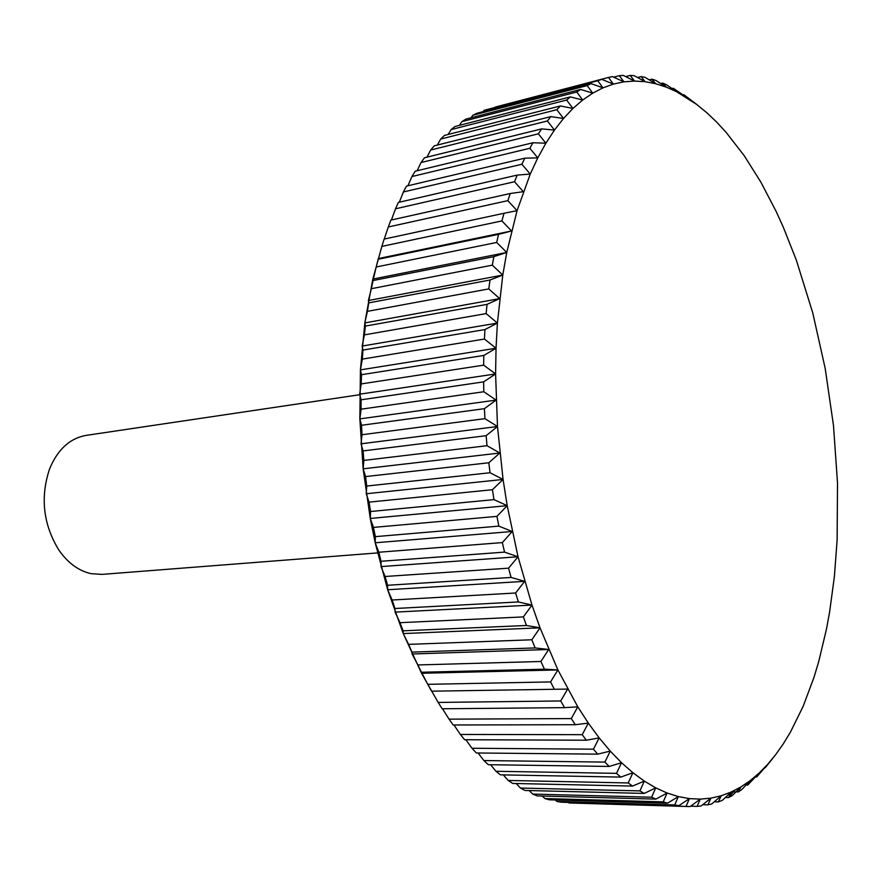 <?xml version="1.0" encoding="UTF-8"?>
<svg xmlns="http://www.w3.org/2000/svg" width="882" height="882" viewBox="0 0 882 882"><rect width="100%" height="100%" fill="white"/><g stroke="black" fill="none" stroke-linecap="round" stroke-linejoin="round"><path stroke-width="1.32" d="M377.551 552.915L101.915 574.391L91.21 573.686C78.685 570.93 67.881 563.014 58.785 549.949C43.174 524.327 40.12 497.294 49.613 468.838C57.716 449.412 69.91 438.255 86.182 435.377L359.658 394.728M361.036 399.811L359.658 394.188L495.596 373.946L483.634 381.873L361.036 399.811L361.113 409.182L483.81 391.74L496.081 400.097L484.405 408.675L361.554 425.267L361.995 434.727L484.935 418.652L497.492 426.513L486.136 435.697L363.064 450.911L363.869 460.404L487.018 445.708L499.829 453.017L488.815 462.774L365.567 476.578L366.736 486.048L490.039 472.752L503.071 479.455L492.421 489.719L369.04 502.134L370.572 511.516L493.986 499.62L507.205 505.673L496.941 516.378L373.472 527.403L375.346 536.642L498.837 526.124L512.21 531.493L502.343 542.584L378.819 552.242L381.024 561.272L504.548 552.121L518.032 556.763L508.572 568.173L385.059 576.486L387.584 585.273L511.086 577.445L524.647 581.337L515.606 593.002L392.137 600.014L394.949 608.503L518.395 601.943L531.989 605.074L523.379 616.915L399.998 622.681L403.096 630.817L526.433 625.492L540.016 627.83L531.835 639.781L408.598 644.367L411.949 652.107L535.131 647.939L548.681 649.483L540.931 661.489L417.87 664.951L421.453 672.26L544.437 669.184L557.898 669.934L550.577 681.918L427.748 684.333L431.541 691.179L567.633 689.085L560.72 700.969L438.167 702.425L421.552 673.275L403.25 633.563L387.661 589.749L375.203 542.783L370.264 518.462L363.152 468.816L359.856 418.884L360.429 369.867L364.817 322.911L372.832 279.076L381.851 246.398L501.902 220.919L504.019 213.268L384.144 239.077L381.851 246.398M359.658 394.188L361.223 383.924L483.645 365.159L495.596 373.946L497.492 426.513L503.071 479.455L507.205 505.673L518.032 556.763L531.989 605.074L540.016 627.83L557.898 669.934L577.798 706.835L571.293 718.587L449.059 719.15L442.488 708.775M483.81 391.74L483.634 381.873M501.902 220.919L511.527 230.974L498.528 234.358L378.18 259.264L376.173 267.003L496.698 242.451L506.753 252.461L493.843 256.64L373.031 280.564L371.355 288.701L492.321 265.162L502.784 275.052L489.995 280.024L368.764 302.879L367.408 311.357L488.782 288.91L499.653 298.634L487.018 304.367L365.402 326.086L364.387 334.873L486.147 313.595L497.393 323.066L484.957 329.559L362.965 350.077L362.315 359.106L484.427 339.052L496.037 348.225L495.596 373.946M495.32 107.053L608.481 77.451L613.387 84.088L601.7 79.347L484.075 110.327L597.742 80.736L602.968 87.858L591.05 83.614L476.986 113.249L472.851 115.244L587.158 85.587L592.726 93.161L580.577 89.457L465.883 119.114L461.837 121.661L576.762 92.015L582.693 100.019L570.345 96.899L455.024 126.49L451.088 129.599L566.641 100.052L572.936 108.464L560.412 105.95L444.473 135.398L440.658 139.069L556.829 109.699L563.51 118.475L550.831 116.611L434.275 145.828L430.614 150.061L547.38 120.966L554.469 130.073L541.647 128.893L424.507 157.768L421.012 162.564L538.373 133.832L545.87 143.215L532.948 142.752L415.224 171.207L411.927 176.543L529.862 148.275L537.777 157.9L524.779 158.176L406.481 186.113L403.405 191.978L521.901 164.25L530.247 174.074L517.194 175.099L398.355 202.43L395.511 208.802L514.548 181.736L523.324 191.692L510.259 193.5L390.891 220.103L388.312 226.972L507.867 200.644L517.061 210.688L506.753 252.461L502.784 275.052L497.393 323.066L496.037 348.225L483.821 355.446L361.51 374.696L360.429 369.867L362.315 359.106M483.645 365.159L483.821 355.446M361.554 425.267L359.856 418.884L361.113 409.182M359.856 418.884L496.081 400.097M484.935 418.652L484.405 408.675M363.064 450.911L361.025 443.811L361.995 434.727M361.025 443.811L497.492 426.513M487.018 445.708L486.136 435.697M365.567 476.578L363.152 468.816L363.869 460.404M363.152 468.816L499.829 453.017M490.039 472.752L488.815 462.774M369.04 502.134L366.239 493.755L366.736 486.048M366.239 493.755L503.071 479.455M493.986 499.62L492.421 489.719M373.472 527.403L370.264 518.462L370.572 511.516M370.264 518.462L507.205 505.673M498.837 526.124L496.941 516.378M378.819 552.242L375.203 542.783L375.346 536.642M375.203 542.783L512.21 531.493M504.548 552.121L502.343 542.584M385.059 576.486L381.013 566.597L381.024 561.272M381.013 566.597L518.032 556.763M511.086 577.445L508.572 568.173M392.137 600.014L387.661 589.749L387.584 585.273M387.661 589.749L524.647 581.337M518.395 601.943L515.606 593.002M399.998 622.681L395.092 612.119L394.949 608.503M395.092 612.119L531.989 605.074M526.433 625.492L523.379 616.915M408.598 644.367L403.25 633.563L403.096 630.817M403.25 633.563L540.016 627.83M535.131 647.939L531.835 639.781M417.87 664.951L412.092 653.992L411.949 652.107M412.092 653.992L548.681 649.483M544.437 669.184L540.931 661.489M427.748 684.333L421.453 672.26M421.552 673.275L557.898 669.934M554.271 689.118L550.577 681.918M567.633 689.085L431.541 691.179M438.167 702.425L442.147 708.775L564.579 707.651L560.72 700.969M564.579 707.651L577.798 706.835L588.338 723.13L582.23 734.673L460.36 734.452L453.965 724.971M449.059 719.15L453.194 724.982L575.296 724.706L571.293 718.587M575.296 724.706L588.338 723.13L599.176 737.903L593.454 749.182L471.98 748.256L465.861 739.733M460.36 734.452L464.616 739.722L586.343 740.218L582.23 734.673M586.343 740.218L599.176 737.903L610.267 751.111L604.898 762.092L483.876 760.549L478.099 752.996M471.98 748.256L476.357 752.974L597.665 754.143L593.454 749.182M597.665 754.143L610.267 751.111L621.523 762.721L616.507 773.349L495.96 771.276L490.613 764.727M483.876 760.549L488.319 764.694L609.175 766.447L604.898 762.092M609.175 766.447L621.523 762.721L632.89 772.72L628.204 782.951L508.164 780.449L503.335 774.903M495.96 771.276L500.458 774.848L620.818 777.097L616.507 773.349M620.818 777.097L632.89 772.72L644.312 781.099L639.924 790.9L520.446 788.045L516.213 783.514M508.164 780.449L512.707 783.437L632.537 786.082L628.204 782.951M632.537 786.082L644.312 781.099L655.734 787.858L651.622 797.207L532.717 794.076L529.2 790.559M520.446 788.045L524.977 790.448L644.257 793.425L639.924 790.9M644.257 793.425L655.734 787.858L667.09 793.017L663.242 801.87L544.933 798.552L542.232 796.049M532.717 794.076L537.237 795.906L655.932 799.114L651.622 797.207M655.932 799.114L667.09 793.017L678.324 796.589L674.719 804.935L557.038 801.506L555.274 799.985M544.933 798.552L549.42 799.82L667.498 803.182L663.242 801.87M667.498 803.182L678.324 796.589L689.404 798.607L686.02 806.424L568.284 802.422M557.038 801.506L561.47 802.223L678.919 805.663L674.719 804.935M678.919 805.663L689.404 798.607L700.275 799.114L697.089 806.38L690.672 806.192M697.089 806.38L701.113 805.983L710.903 798.155L700.275 799.114L690.132 806.578L686.02 806.424M568.978 802.962L688.864 806.556M707.882 804.858L711.796 803.932L721.244 795.762L710.903 798.155L707.882 804.858L702.711 804.715M718.378 801.903L722.171 800.459L731.266 792.003L721.244 795.762L718.378 801.903L714.288 801.793M734.519 790.459L728.697 797.493L732.192 795.641L740.946 786.931L731.266 792.003L728.532 797.582L725.379 797.493M738.322 791.937L741.839 789.522L750.24 780.592L740.946 786.931L738.322 791.937L733.394 791.816M747.716 785.035L759.137 773.073L750.24 780.592L747.716 785.035L746.117 785.002M756.69 776.943L767.627 764.407L759.137 773.073L756.69 776.943L755.742 776.921M693.991 102.29L707.011 112.896L716.702 122.135L726.14 132.377L744.165 155.618L760.901 182.177L776.237 211.603L783.337 227.258L796.358 260.19L812.752 312.889L825.188 368.422L833.49 425.543L837.514 483.06L837.139 539.773L834.394 576.508L829.62 611.943L826.478 629.053L818.672 661.765L814.009 677.277L803.171 706.284L790.371 732.247L783.249 743.934L775.664 754.672L764.87 767.715M772.555 758.63L765.223 767.715M504.019 213.268L517.061 210.688L530.247 174.074L537.777 157.9L545.87 143.215L554.469 130.073L563.51 118.475L572.936 108.464L582.693 100.019L592.726 93.161L602.968 87.858L613.387 84.088L623.916 81.839L634.511 81.056L645.128 81.706L655.723 83.735L666.252 87.109L676.681 91.772L697.1 104.715L683.804 94.672L686.979 97.659L673.319 88.255L676.681 91.772L666.627 84.826L662.68 83.062L666.252 87.109L655.91 80.438L651.919 79.148L655.723 83.735L645.095 77.373L641.082 76.591L645.128 81.706L634.224 75.687L630.2 75.422L634.511 81.056L623.331 75.422L619.318 75.687L623.916 81.839L612.472 76.624L608.481 77.451M683.153 94.837L683.804 94.672M672.062 88.564L673.319 88.255M660.75 83.547L662.68 83.062M649.229 79.843L651.919 79.148M637.532 77.506L641.082 76.591M625.669 76.591L630.2 75.422M613.663 77.164L619.318 75.687M597.742 80.736L601.7 79.347M483.049 111.672L484.075 110.327M587.158 85.587L591.05 83.614M471.076 117.769L472.851 115.244M576.762 92.015L580.577 89.457M459.434 125.354L461.837 121.661M566.641 100.052L570.345 96.899M448.177 134.45L451.088 129.599M556.829 109.699L560.412 105.95M437.34 145.056L440.658 139.069M547.38 120.966L550.831 116.611M426.976 157.161L430.614 150.061M538.373 133.832L541.647 128.893M417.153 170.744L421.012 162.564M529.862 148.275L532.948 142.752M407.903 185.771L411.927 176.543M521.901 164.25L524.779 158.176M399.303 202.21L403.405 191.978M514.548 181.736L517.194 175.099M391.41 219.993L395.511 208.802M507.867 200.644L510.259 193.5M384.254 239.055L388.312 226.972M378.18 259.264L378.102 258.624L511.527 230.974M496.698 242.451L498.528 234.358M373.031 280.564L376.173 267.003M372.832 279.076L506.753 252.461M492.321 265.162L493.843 256.64M368.764 302.879L368.389 300.542L371.355 288.701M368.389 300.542L502.784 275.052M488.782 288.91L489.995 280.024M365.402 326.086L364.817 322.911L367.408 311.357M364.817 322.911L499.653 298.634M486.147 313.595L487.018 304.367M362.965 350.077L362.16 346.053L364.387 334.873M362.16 346.053L497.393 323.066M484.427 339.052L484.957 329.559M360.429 369.867L496.037 348.225M361.51 374.696L361.223 383.924M654.532 83.448L651.996 81.497"/></g></svg>
